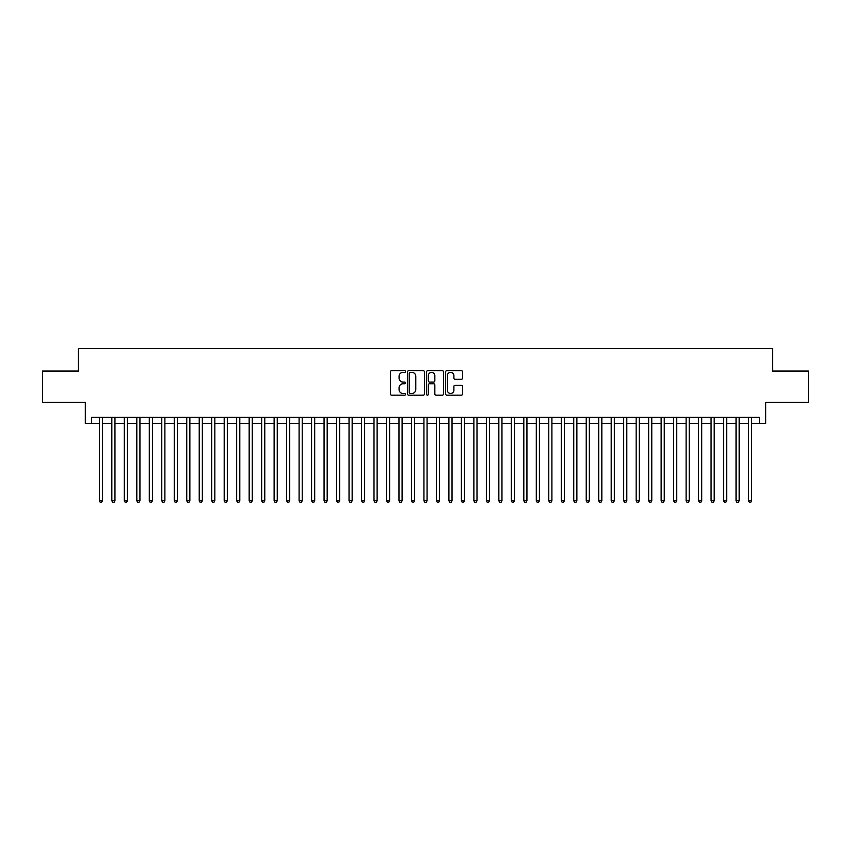 <?xml version="1.0" encoding="UTF-8"?>
<svg xmlns="http://www.w3.org/2000/svg" width="851" height="851" viewBox="0 0 851 851"><rect width="100%" height="100%" fill="white"/><g stroke="black" fill="none" stroke-linecap="round" stroke-linejoin="round"><path stroke-width="1.28" d="M405.523 371.536A0.862 0.862 0 0 0 404.672 370.674L391.651 370.674A1.223 1.223 0 0 0 390.428 371.898L390.428 393.96A1.223 1.223 0 0 0 391.651 395.183L404.672 395.183A0.862 0.862 0 0 0 405.523 394.321A0.862 0.862 0 0 0 404.672 393.47L402.98 393.47A3.925 3.925 0 0 1 399.066 389.545L399.066 387.705A3.925 3.925 0 0 1 402.98 383.79L404.672 383.79A0.862 0.862 0 0 0 405.523 382.929A0.862 0.862 0 0 0 404.672 382.067L402.98 382.067A3.925 3.925 0 0 1 399.066 378.152L399.066 376.312A3.925 3.925 0 0 1 402.98 372.387L404.672 372.387A0.862 0.862 0 0 0 405.523 371.536M461.316 379.312A1.223 1.223 0 0 0 462.54 378.089L462.54 371.898A1.223 1.223 0 0 0 461.316 370.674L446.849 370.674A1.223 1.223 0 0 0 445.626 371.898L445.626 393.96A1.223 1.223 0 0 0 446.849 395.183L461.316 395.183A1.223 1.223 0 0 0 462.54 393.96L462.54 386.482A1.223 1.223 0 0 0 461.316 385.258L455.125 385.258A1.223 1.223 0 0 0 453.902 386.482L453.902 390.194A3.276 3.276 0 0 1 450.626 393.47A3.276 3.276 0 0 1 447.339 390.194L447.339 375.674A3.276 3.276 0 0 1 450.626 372.387A3.276 3.276 0 0 1 453.902 375.674L453.902 378.089A1.223 1.223 0 0 0 455.125 379.312L461.316 379.312M91.546 423.5L91.546 417.256L759.454 417.256L759.454 423.5L765.687 423.5L765.687 402.278L808.45 402.278L808.45 371.068L772.559 371.068L772.559 348.602L78.441 348.602L78.441 371.068L42.55 371.068L42.55 402.278L85.313 402.278L85.313 423.5L99.354 423.5M424.426 371.898A1.223 1.223 0 0 0 423.202 370.674L408.746 370.674A1.223 1.223 0 0 0 407.512 371.898L407.512 393.96A1.223 1.223 0 0 0 408.746 395.183L423.202 395.183A1.223 1.223 0 0 0 424.426 393.96L424.426 371.898M427.798 370.674L442.254 370.674A1.223 1.223 0 0 1 443.488 371.898L443.488 393.96A1.223 1.223 0 0 1 442.254 395.183L436.074 395.183A1.223 1.223 0 0 1 434.84 393.96L434.84 385.014A1.223 1.223 0 0 0 433.616 383.79L429.51 383.79A1.223 1.223 0 0 0 428.287 385.014L428.287 394.321A0.862 0.862 0 0 1 427.425 395.183A0.862 0.862 0 0 1 426.574 394.321L426.574 371.898A1.223 1.223 0 0 1 427.798 370.674M102.471 423.5L111.832 423.5M114.959 423.5L124.32 423.5M127.437 423.5L136.809 423.5M139.926 423.5L149.287 423.5M152.414 423.5L161.775 423.5M164.892 423.5L174.253 423.5M177.38 423.5L186.741 423.5M189.858 423.5L199.23 423.5M202.347 423.5L211.708 423.5M214.835 423.5L224.196 423.5M227.313 423.5L236.674 423.5M239.801 423.5L249.162 423.5M252.279 423.5L261.651 423.5M264.767 423.5L274.128 423.5M277.256 423.5L286.617 423.5M289.734 423.5L299.095 423.5M302.222 423.5L311.583 423.5M314.7 423.5L324.071 423.5M327.188 423.5L336.549 423.5M339.677 423.5L349.038 423.5M352.154 423.5L361.515 423.5M364.643 423.5L374.004 423.5M377.121 423.5L386.492 423.5M389.609 423.5L398.97 423.5M402.097 423.5L411.459 423.5M414.575 423.5L423.936 423.5M427.064 423.5L436.425 423.5M439.541 423.5L448.902 423.5M452.03 423.5L461.391 423.5M464.508 423.5L473.879 423.5M476.996 423.5L486.357 423.5M489.485 423.5L498.846 423.5M501.962 423.5L511.323 423.5M514.451 423.5L523.812 423.5M526.929 423.5L536.3 423.5M539.417 423.5L548.778 423.5M551.905 423.5L561.266 423.5M564.383 423.5L573.744 423.5M576.872 423.5L586.233 423.5M589.349 423.5L598.721 423.5M601.838 423.5L611.199 423.5M614.326 423.5L623.687 423.5M626.804 423.5L636.165 423.5M639.292 423.5L648.653 423.5M651.77 423.5L661.142 423.5M664.259 423.5L673.62 423.5M676.747 423.5L686.108 423.5M689.225 423.5L698.586 423.5M701.713 423.5L711.074 423.5M714.191 423.5L723.563 423.5M726.68 423.5L736.041 423.5M739.168 423.5L748.529 423.5M751.646 423.5L759.454 423.5M410.086 372.387A0.862 0.862 0 0 0 409.235 373.249L409.235 392.609A0.862 0.862 0 0 0 410.086 393.47L411.863 393.47A3.925 3.925 0 0 0 415.788 389.545L415.788 376.312A3.925 3.925 0 0 0 411.863 372.387L410.086 372.387M434.84 375.727A3.276 3.276 0 0 0 431.563 372.451A3.276 3.276 0 0 0 428.287 375.727L428.287 380.844A1.223 1.223 0 0 0 429.51 382.067L433.616 382.067A1.223 1.223 0 0 0 434.84 380.844L434.84 375.727M102.471 417.256L102.471 500.782L99.354 500.782L99.354 417.256M102.471 500.782L101.535 502.398L100.29 502.398L99.354 500.782M114.959 417.256L114.959 500.782L111.832 500.782L111.832 417.256M114.959 500.782L114.023 502.398L112.768 502.398L111.832 500.782M127.437 417.256L127.437 500.782L124.32 500.782L124.32 417.256M127.437 500.782L126.501 502.398L125.257 502.398L124.32 500.782M139.926 417.256L139.926 500.782L136.809 500.782L136.809 417.256M139.926 500.782L138.99 502.398L137.745 502.398L136.809 500.782M152.414 417.256L152.414 500.782L149.287 500.782L149.287 417.256M152.414 500.782L151.478 502.398L150.223 502.398L149.287 500.782M164.892 417.256L164.892 500.782L161.775 500.782L161.775 417.256M164.892 500.782L163.956 502.398L162.711 502.398L161.775 500.782M177.38 417.256L177.38 500.782L174.253 500.782L174.253 417.256M177.38 500.782L176.444 502.398L175.189 502.398L174.253 500.782M189.858 417.256L189.858 500.782L186.741 500.782L186.741 417.256M189.858 500.782L188.922 502.398L187.677 502.398L186.741 500.782M202.347 417.256L202.347 500.782L199.23 500.782L199.23 417.256M202.347 500.782L201.41 502.398L200.166 502.398L199.23 500.782M214.835 417.256L214.835 500.782L211.708 500.782L211.708 417.256M214.835 500.782L213.899 502.398L212.644 502.398L211.708 500.782M227.313 417.256L227.313 500.782L224.196 500.782L224.196 417.256M227.313 500.782L226.377 502.398L225.132 502.398L224.196 500.782M239.801 417.256L239.801 500.782L236.674 500.782L236.674 417.256M239.801 500.782L238.865 502.398L237.61 502.398L236.674 500.782M252.279 417.256L252.279 500.782L249.162 500.782L249.162 417.256M252.279 500.782L251.343 502.398L250.098 502.398L249.162 500.782M264.767 417.256L264.767 500.782L261.651 500.782L261.651 417.256M264.767 500.782L263.831 502.398L262.587 502.398L261.651 500.782M277.256 417.256L277.256 500.782L274.128 500.782L274.128 417.256M277.256 500.782L276.32 502.398L275.064 502.398L274.128 500.782M289.734 417.256L289.734 500.782L286.617 500.782L286.617 417.256M289.734 500.782L288.797 502.398L287.553 502.398L286.617 500.782M302.222 417.256L302.222 500.782L299.095 500.782L299.095 417.256M302.222 500.782L301.286 502.398L300.031 502.398L299.095 500.782M314.7 417.256L314.7 500.782L311.583 500.782L311.583 417.256M314.7 500.782L313.764 502.398L312.519 502.398L311.583 500.782M327.188 417.256L327.188 500.782L324.071 500.782L324.071 417.256M327.188 500.782L326.252 502.398L325.008 502.398L324.071 500.782M339.677 417.256L339.677 500.782L336.549 500.782L336.549 417.256M339.677 500.782L338.741 502.398L337.485 502.398L336.549 500.782M352.154 417.256L352.154 500.782L349.038 500.782L349.038 417.256M352.154 500.782L351.218 502.398L349.974 502.398L349.038 500.782M364.643 417.256L364.643 500.782L361.515 500.782L361.515 417.256M364.643 500.782L363.707 502.398L362.452 502.398L361.515 500.782M377.121 417.256L377.121 500.782L374.004 500.782L374.004 417.256M377.121 500.782L376.185 502.398L374.94 502.398L374.004 500.782M389.609 417.256L389.609 500.782L386.492 500.782L386.492 417.256M389.609 500.782L388.673 502.398L387.428 502.398L386.492 500.782M402.097 417.256L402.097 500.782L398.97 500.782L398.97 417.256M402.097 500.782L401.151 502.398L399.906 502.398L398.97 500.782M414.575 417.256L414.575 500.782L411.459 500.782L411.459 417.256M414.575 500.782L413.639 502.398L412.395 502.398L411.459 500.782M427.064 417.256L427.064 500.782L423.936 500.782L423.936 417.256M427.064 500.782L426.128 502.398L424.872 502.398L423.936 500.782M439.541 417.256L439.541 500.782L436.425 500.782L436.425 417.256M439.541 500.782L438.605 502.398L437.361 502.398L436.425 500.782M452.03 417.256L452.03 500.782L448.902 500.782L448.902 417.256M452.03 500.782L451.094 502.398L449.849 502.398L448.902 500.782M464.508 417.256L464.508 500.782L461.391 500.782L461.391 417.256M464.508 500.782L463.572 502.398L462.327 502.398L461.391 500.782M476.996 417.256L476.996 500.782L473.879 500.782L473.879 417.256M476.996 500.782L476.06 502.398L474.815 502.398L473.879 500.782M489.485 417.256L489.485 500.782L486.357 500.782L486.357 417.256M489.485 500.782L488.548 502.398L487.293 502.398L486.357 500.782M501.962 417.256L501.962 500.782L498.846 500.782L498.846 417.256M501.962 500.782L501.026 502.398L499.782 502.398L498.846 500.782M514.451 417.256L514.451 500.782L511.323 500.782L511.323 417.256M514.451 500.782L513.515 502.398L512.259 502.398L511.323 500.782M526.929 417.256L526.929 500.782L523.812 500.782L523.812 417.256M526.929 500.782L525.992 502.398L524.748 502.398L523.812 500.782M539.417 417.256L539.417 500.782L536.3 500.782L536.3 417.256M539.417 500.782L538.481 502.398L537.236 502.398L536.3 500.782M551.905 417.256L551.905 500.782L548.778 500.782L548.778 417.256M551.905 500.782L550.969 502.398L549.714 502.398L548.778 500.782M564.383 417.256L564.383 500.782L561.266 500.782L561.266 417.256M564.383 500.782L563.447 502.398L562.203 502.398L561.266 500.782M576.872 417.256L576.872 500.782L573.744 500.782L573.744 417.256M576.872 500.782L575.936 502.398L574.68 502.398L573.744 500.782M589.349 417.256L589.349 500.782L586.233 500.782L586.233 417.256M589.349 500.782L588.413 502.398L587.169 502.398L586.233 500.782M601.838 417.256L601.838 500.782L598.721 500.782L598.721 417.256M601.838 500.782L600.902 502.398L599.657 502.398L598.721 500.782M614.326 417.256L614.326 500.782L611.199 500.782L611.199 417.256M614.326 500.782L613.39 502.398L612.135 502.398L611.199 500.782M626.804 417.256L626.804 500.782L623.687 500.782L623.687 417.256M626.804 500.782L625.868 502.398L624.623 502.398L623.687 500.782M639.292 417.256L639.292 500.782L636.165 500.782L636.165 417.256M639.292 500.782L638.356 502.398L637.101 502.398L636.165 500.782M651.77 417.256L651.77 500.782L648.653 500.782L648.653 417.256M651.77 500.782L650.834 502.398L649.59 502.398L648.653 500.782M664.259 417.256L664.259 500.782L661.142 500.782L661.142 417.256M664.259 500.782L663.323 502.398L662.078 502.398L661.142 500.782M676.747 417.256L676.747 500.782L673.62 500.782L673.62 417.256M676.747 500.782L675.811 502.398L674.556 502.398L673.62 500.782M689.225 417.256L689.225 500.782L686.108 500.782L686.108 417.256M689.225 500.782L688.289 502.398L687.044 502.398L686.108 500.782M701.713 417.256L701.713 500.782L698.586 500.782L698.586 417.256M701.713 500.782L700.777 502.398L699.522 502.398L698.586 500.782M714.191 417.256L714.191 500.782L711.074 500.782L711.074 417.256M714.191 500.782L713.255 502.398L712.01 502.398L711.074 500.782M726.68 417.256L726.68 500.782L723.563 500.782L723.563 417.256M726.68 500.782L725.743 502.398L724.499 502.398L723.563 500.782M739.168 417.256L739.168 500.782L736.041 500.782L736.041 417.256M739.168 500.782L738.232 502.398L736.977 502.398L736.041 500.782M751.646 417.256L751.646 500.782L748.529 500.782L748.529 417.256M751.646 500.782L750.71 502.398L749.465 502.398L748.529 500.782"/></g></svg>
